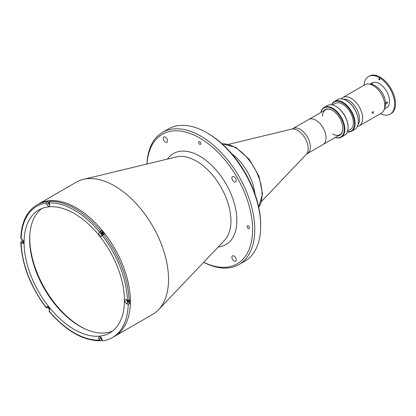 <?xml version="1.0" encoding="UTF-8"?>
<svg xmlns="http://www.w3.org/2000/svg" width="416" height="416" viewBox="0 0 416 416"><rect width="100%" height="100%" fill="white"/><g stroke="black" fill="none" stroke-linecap="round" stroke-linejoin="round"><path stroke-width="0.62" d="M29.921 233.324A72.504 41.86 -120 0 0 29.754 237.994A72.504 41.86 -120 0 0 85.145 328.978M315.874 120.224A14.425 8.33 60 0 1 325.296 132.933A14.425 8.33 60 0 1 323.081 144.492L307.346 153.577A14.425 8.33 60 0 0 309.561 142.017A14.425 8.33 60 0 0 300.139 129.308A14.425 8.33 60 0 0 292.926 128.591L308.662 119.506A14.425 8.33 60 0 1 315.874 120.224M231.811 153.826A38.158 22.032 60 0 1 254.935 193.887A38.158 22.032 60 0 0 231.811 153.826M234.057 261.04A3.052 1.763 60 0 1 232.06 258.352A3.052 1.763 60 0 1 232.528 255.902A3.052 1.763 60 0 1 234.057 256.053A3.052 1.763 60 0 1 236.054 258.747A3.052 1.763 60 0 1 235.586 261.191A3.052 1.763 60 0 1 234.057 261.04M165.37 142.069A3.052 1.763 60 0 1 163.379 139.381A3.052 1.763 60 0 1 163.847 136.937A3.052 1.763 60 0 1 165.37 137.088A3.052 1.763 60 0 1 167.367 139.776A3.052 1.763 60 0 1 166.899 142.225A3.052 1.763 60 0 1 165.37 142.069M234.057 181.73A3.052 1.763 60 0 1 232.06 179.036A3.052 1.763 60 0 1 232.528 176.592A3.052 1.763 60 0 1 234.057 176.743A3.052 1.763 60 0 1 236.054 179.431A3.052 1.763 60 0 1 235.586 181.88A3.052 1.763 60 0 1 234.057 181.73M248.284 228.415A1.602 0.926 60 0 1 247.234 227.001A1.602 0.926 60 0 1 247.484 225.716A1.602 0.926 60 0 1 248.284 225.794A1.602 0.926 60 0 1 249.33 227.209A1.602 0.926 60 0 1 249.085 228.493A1.602 0.926 60 0 1 248.284 228.415M199.716 144.29A1.602 0.926 60 0 1 198.666 142.875A1.602 0.926 60 0 1 198.91 141.591A1.602 0.926 60 0 1 199.716 141.674A1.602 0.926 60 0 1 200.762 143.083A1.602 0.926 60 0 1 200.517 144.368A1.602 0.926 60 0 1 199.716 144.29M146.978 164.018A74.792 43.181 60 0 1 199.716 137.998A74.792 43.181 60 0 1 252.564 227.276A74.792 43.181 60 0 1 203.694 262.257M146.905 164.039A76.32 44.065 60 0 1 162.635 132.345A76.32 44.065 60 0 1 200.793 136.126A76.32 44.065 60 0 1 250.65 203.377A76.32 44.065 60 0 1 238.95 264.534A76.32 44.065 60 0 1 203.642 262.309M260.697 226.169L260.697 224.921A74.792 43.181 60 0 0 207.808 133.323L206.731 132.699A76.32 44.065 60 0 1 260.697 226.169A76.32 44.065 60 0 1 244.889 261.108L238.95 264.534M46.701 201.635L46.301 203.148L46.717 204.225A2.288 1.321 -120 0 0 48.121 205.972A2.288 1.321 -120 0 0 49.265 206.086A2.288 1.321 -120 0 0 49.525 203.975L49.104 202.894L49.509 201.386L50.372 200.886A76.32 44.065 -120 0 0 47.564 201.136L46.701 201.635A76.32 44.065 60 0 0 36.915 204.927L76.409 182.13A76.32 44.065 60 0 1 83.361 179.369A76.32 44.065 60 0 1 114.566 185.905A76.32 44.065 60 0 1 162.51 247.286A76.32 44.065 60 0 1 158.595 309.676A76.32 44.065 60 0 1 152.729 314.314L114.582 336.336A76.32 44.065 -120 0 0 130.39 301.402A76.32 44.065 -120 0 0 97.079 224.598A76.32 44.065 -120 0 0 38.267 204.152A76.32 44.065 60 0 1 76.424 207.927A76.32 44.065 60 0 1 126.282 275.184A76.32 44.065 60 0 1 114.582 336.336L112.424 337.584A76.32 44.065 -120 0 0 128.206 304.502L129.88 303.534A76.32 44.065 -120 0 0 129.906 301.678A76.32 44.065 -120 0 0 129.88 299.796L129.017 300.295L127.4 300.295L126.558 299.811A2.288 1.321 -120 0 0 125.414 299.697A2.288 1.321 -120 0 0 125.06 301.532A2.288 1.321 -120 0 0 126.558 303.55L128.206 304.502M102.029 232.268A0.952 0.551 -120 0 0 101.967 233.048A0.952 0.551 -120 0 0 102.57 233.823A0.952 0.551 -120 0 0 102.976 233.901M128.133 300.487A0.952 0.551 -120 0 0 128.716 301.215A0.952 0.551 -120 0 0 129.121 301.293M162.635 132.345L168.568 128.918A76.32 44.065 60 0 1 206.731 132.699L207.808 133.323M101.509 230.407L99.008 232.549A2.288 1.321 -120 0 0 100.412 236.163A2.288 1.321 -120 0 0 101.556 236.278A2.288 1.321 -120 0 0 101.816 236.038L104.312 233.901A76.32 44.065 -120 0 0 101.509 230.407L100.682 231.582A2.288 1.321 -120 0 0 102.086 235.196A2.288 1.321 -120 0 0 102.331 235.316M101.239 337.75A1.258 0.728 -120 0 0 101.806 338.723M48.948 307.559A1.258 0.728 -120 0 0 49.514 308.537M49.02 202.176A1.258 0.728 -120 0 0 49.514 203.949M22.802 240.172A1.258 0.728 -120 0 0 23.364 241.145M102.086 232.3A1.258 0.728 -120 0 0 101.457 232.237A1.258 0.728 -120 0 0 101.265 233.246A1.258 0.728 -120 0 0 102.086 234.354A1.258 0.728 -120 0 0 102.716 234.416A1.258 0.728 -120 0 0 102.908 233.407A1.258 0.728 -120 0 0 102.086 232.3M102.908 234.192A1.258 0.728 60 0 1 102.57 234.073A1.258 0.728 60 0 1 101.748 232.18M127.343 300.264A1.258 0.728 -120 0 0 128.232 301.74A1.258 0.728 -120 0 0 128.861 301.803A1.258 0.728 -120 0 0 128.872 300.368M129.054 301.579A1.258 0.728 60 0 1 128.716 301.465A1.258 0.728 60 0 1 127.936 300.472M24.081 242.512A70.975 40.976 -120 0 0 55.063 313.94A70.975 40.976 -120 0 0 109.756 332.956A70.975 40.976 -120 0 0 124.452 300.466A70.975 40.976 -120 0 0 93.475 229.039A70.975 40.976 -120 0 0 38.776 210.023A70.975 40.976 -120 0 0 24.081 242.512M41.668 208.608A70.975 40.976 -120 0 0 29.635 239.304A70.975 40.976 -120 0 0 58.817 308.781A70.975 40.976 -120 0 0 112.424 331.162M112.424 337.584A76.32 44.065 -120 0 1 102.638 340.876L101.816 338.754A2.288 1.321 -120 0 0 99.268 336.892A2.288 1.321 -120 0 0 99.008 339.004L99.429 340.085L100.646 340.662L101.509 340.163A76.32 44.065 -120 0 0 102.341 340.111M100.469 337.038A2.288 1.321 -120 0 0 100.682 338.036L101.509 340.163M126.615 299.842A2.288 1.321 -120 0 0 128.232 302.583L129.88 303.534M21.996 241.249L20.8 242.226L21.975 243.168A2.288 1.321 -120 0 0 23.119 243.282A2.288 1.321 -120 0 0 23.473 241.446A2.288 1.321 -120 0 0 21.975 239.429A76.32 44.065 -120 0 0 21.996 241.249L23.592 242.174M47.564 201.136L48.391 203.263A2.288 1.321 -120 0 0 49.738 204.974M21.975 239.429L20.8 238.467C21.377 222.352 26.749 211.172 36.915 204.927M49.509 311.137L49.104 311.028L49.525 310.43A2.288 1.321 -120 0 0 49.109 307.772A2.288 1.321 -120 0 0 46.977 306.701A2.288 1.321 -120 0 0 46.717 306.94L46.301 307.538L46.701 307.648L47.564 307.148A76.32 44.065 -120 0 0 49.728 309.858M21.138 242.684A75.171 43.399 -120 0 0 46.301 307.538L46.701 307.648M47.882 306.701L47.564 307.148M49.02 311.277C65.952 330.944 83.049 340.772 100.308 340.761L100.646 340.662M348.088 127.265A16.791 9.693 60 0 0 348.088 127.109A16.791 9.693 60 0 0 336.216 106.543L335.946 106.392A17.17 9.916 -120 0 0 327.361 105.539L324.121 107.406A17.17 9.916 60 0 1 332.706 108.259A17.17 9.916 60 0 1 343.928 123.391A17.17 9.916 60 0 1 341.297 137.15A17.17 9.916 60 0 1 335.213 137.446M320.83 112.528A17.17 9.916 60 0 1 324.121 107.406M335.301 137.394A16.791 9.693 -120 0 0 344.224 127.572A16.791 9.693 -120 0 0 332.441 108.727A16.791 9.693 -120 0 0 320.918 112.476M323.58 110.942A14.768 8.528 60 0 1 332.441 110.375L332.441 110.375A14.768 8.528 60 0 1 342.883 128.466A14.768 8.528 60 0 1 337.964 135.855M332.706 134.025A14.388 8.304 -120 0 0 342.878 128.305M332.524 104.983L335.156 103.464A15.075 8.705 60 0 1 342.69 104.208A15.075 8.705 60 0 1 352.539 117.489A15.075 8.705 60 0 1 350.23 129.568L347.594 131.087M347.35 131.815A16.791 9.693 -120 0 0 354.323 120.489A16.791 9.693 -120 0 0 342.69 102.804A16.791 9.693 -120 0 0 331.77 104.832M331.62 104.811A17.17 9.916 60 0 1 334.376 101.488A17.17 9.916 60 0 1 342.961 102.341A17.17 9.916 60 0 1 354.182 117.473A17.17 9.916 60 0 1 351.546 131.232A17.17 9.916 60 0 1 347.292 131.96M358.342 121.342A16.791 9.693 60 0 0 358.342 121.191A16.791 9.693 60 0 0 346.471 100.625L346.2 100.469A17.17 9.916 -120 0 0 337.615 99.622L334.376 101.488M351.546 131.232L354.786 129.36A17.17 9.916 -120 0 0 358.342 121.503A17.17 9.916 -120 0 0 346.2 100.469L346.471 100.625M332.576 110.458A14.388 8.304 -120 0 0 322.535 116.407M341.297 137.15L344.531 135.283A17.17 9.916 -120 0 0 348.088 127.421A17.17 9.916 -120 0 0 335.946 106.392L336.216 106.543M372.814 113.277C373.703 112.268 373.703 111.753 372.814 111.722C371.966 112.757 371.966 113.272 372.814 113.277L372.346 113.334M373.298 111.68L372.814 111.722M357.297 126.584A16.406 9.474 -120 0 0 359.263 125.897L381.389 113.121A16.406 9.474 -120 0 0 384.202 109.46A16.406 9.474 -120 0 0 373.183 85.514A16.406 9.474 -120 0 0 369.559 84.094A16.406 9.474 -120 0 0 364.978 84.703L342.852 97.474A16.406 9.474 -120 0 0 341.276 98.831M359.263 125.897A16.406 9.474 -120 0 0 361.774 112.746A16.406 9.474 -120 0 0 351.057 98.29A16.406 9.474 -120 0 0 342.852 97.474M384.202 109.46L385.055 106.964A14.461 8.351 -120 0 0 375.341 85.857A14.461 8.351 -120 0 0 372.148 84.604L369.559 84.094M357.963 124.758A15.148 8.746 -120 0 0 358.275 112.367A15.148 8.746 -120 0 0 348.899 100.563A15.148 8.746 -120 0 0 343.19 99.169M371.03 83.86C372.278 83.288 372.668 83.257 372.2 83.756C370.926 84.261 370.536 84.297 371.03 83.86L370.718 84.131M372.497 83.444L372.2 83.756M369.944 84.167L372.138 82.904A14.388 8.304 60 0 1 379.335 83.616A14.388 8.304 60 0 1 388.731 96.294A14.388 8.304 60 0 1 386.526 107.822L384.332 109.086M386.838 101.967C387.733 101.998 387.733 102.518 386.838 103.527C385.996 103.522 385.996 103.007 386.838 101.967L387.327 101.925M379.335 79.784A0.764 0.442 -120 0 0 379.714 79.82A0.764 0.442 -120 0 0 379.829 79.212A0.764 0.442 -120 0 0 379.335 78.536A0.764 0.442 -120 0 0 378.95 78.499A0.764 0.442 -120 0 0 378.836 79.113A0.764 0.442 -120 0 0 379.335 79.784M379.111 78.463A0.764 0.442 -120 0 0 379.6 79.628A0.764 0.442 -120 0 0 379.824 79.7M364.021 85.254A21.71 12.537 60 0 1 368.477 76.56A21.71 12.537 60 0 1 379.335 77.631A21.71 12.537 60 0 1 393.515 96.767A21.71 12.537 60 0 1 390.187 114.166A21.71 12.537 60 0 1 380.427 113.677M368.477 76.56L369.283 76.092A21.71 12.537 60 0 1 380.141 77.168A21.71 12.537 60 0 1 394.326 96.299A21.71 12.537 60 0 1 390.998 113.698L390.187 114.166M386.838 103.527L386.376 103.579M261.498 201.474L306.202 154.471A14.836 8.564 -120 0 0 306.961 142.345A14.836 8.564 -120 0 0 297.643 130.411A14.836 8.564 -120 0 0 291.574 129.137L292.926 128.591M258.726 207.293A38.158 22.032 -120 0 0 235.071 147.493A38.158 22.032 -120 0 0 222.097 143.842M167.502 159.068A52.551 30.342 60 0 1 199.716 156.156A52.551 30.342 60 0 1 235.617 208.718A52.551 30.342 60 0 1 218.244 246.953M83.361 179.369L176.42 156.915A48.838 28.2 60 0 1 196.394 161.101A48.838 28.2 60 0 1 227.074 200.382A48.838 28.2 60 0 1 224.567 240.308L158.595 309.676M49.509 201.386A76.32 44.065 60 0 1 100.646 230.906M103.449 234.395A76.32 44.065 60 0 1 129.017 300.295M100.682 338.036L99.008 339.004M99.429 231.951A75.171 43.399 -120 0 0 49.104 202.894M100.682 231.582L99.008 232.549M128.232 302.583L126.558 303.55M127.4 300.295A75.171 43.399 -120 0 0 102.232 235.44M48.391 203.263L46.717 204.225M46.301 203.148A75.171 43.399 -120 0 0 21.138 238.945M23.592 242.232L21.975 243.168M47.31 306.602L46.717 306.94M49.104 311.028A75.171 43.399 -120 0 0 99.429 340.085M291.574 129.137L228.519 144.352M306.202 154.471L307.346 153.577M323.591 144.154L339.903 134.737M309.202 119.241L325.515 109.819M221.993 143.749L235.836 147.42L249.226 159.286L258.96 176.181L262.501 193.705L258.757 207.428M20.8 242.226C21.908 264.779 30.378 286.634 46.218 307.788M358.342 121.191L358.342 121.503M348.088 127.109L348.088 127.421"/></g></svg>
